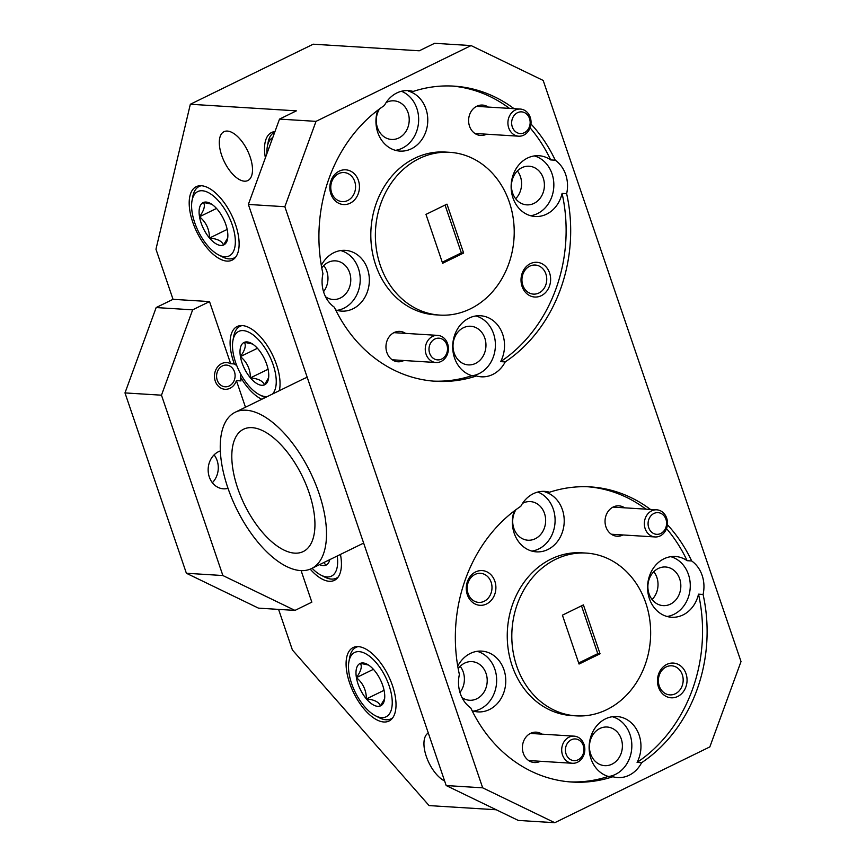 <?xml version="1.0" encoding="UTF-8"?>
<svg xmlns="http://www.w3.org/2000/svg" width="866" height="866" viewBox="0 0 866 866"><rect width="100%" height="100%" fill="white"/><g stroke="black" fill="none" stroke-linecap="round" stroke-linejoin="round"><path stroke-width="1.3" d="M516.439 132.336A10.868 9.255 93.6 0 0 529.007 127.767A10.868 9.255 93.6 0 0 525.37 113.089A10.868 9.255 93.6 0 0 512.802 117.657A10.868 9.255 93.6 0 0 516.439 132.336M525.067 110.599A13.585 11.561 -86.4 0 1 530.577 126.219A13.585 11.561 -86.4 0 1 518.637 136.189A13.585 11.561 -86.4 0 1 513.895 134.641A13.585 11.561 -86.4 0 1 508.385 119.021A13.585 11.561 -86.4 0 1 520.325 109.062A13.585 11.561 -86.4 0 1 525.067 110.599M217.074 372.651A10.868 9.255 93.6 0 0 222.865 386.301A10.868 9.255 93.6 0 0 234.61 379.221A10.868 9.255 93.6 0 0 228.819 365.582A10.868 9.255 93.6 0 0 217.074 372.651M570.218 759.417A10.868 9.255 93.6 0 0 582.796 754.849A10.868 9.255 93.6 0 0 579.159 740.181A10.868 9.255 93.6 0 0 566.581 744.738A10.868 9.255 93.6 0 0 570.218 759.417M578.856 737.68A13.585 11.561 -86.4 0 1 584.355 753.312A13.585 11.561 -86.4 0 1 572.426 763.271A13.585 11.561 -86.4 0 1 567.674 761.734A13.585 11.561 -86.4 0 1 562.175 746.102A13.585 11.561 -86.4 0 1 574.104 736.143A13.585 11.561 -86.4 0 1 578.856 737.68M652.867 533.099A10.868 9.255 93.6 0 0 665.445 528.531A10.868 9.255 93.6 0 0 661.808 513.863A10.868 9.255 93.6 0 0 649.229 518.42A10.868 9.255 93.6 0 0 652.867 533.099M661.494 511.362A13.585 11.561 -86.4 0 1 667.004 526.993A13.585 11.561 -86.4 0 1 655.064 536.952A13.585 11.561 -86.4 0 1 650.323 535.415A13.585 11.561 -86.4 0 1 644.824 519.784A13.585 11.561 -86.4 0 1 656.753 509.825A13.585 11.561 -86.4 0 1 661.494 511.362M433.79 358.654A10.868 9.255 93.6 0 0 446.369 354.086A10.868 9.255 93.6 0 0 442.732 339.418A10.868 9.255 93.6 0 0 430.153 343.975A10.868 9.255 93.6 0 0 433.79 358.654M442.418 336.917A13.585 11.561 -86.4 0 1 447.928 352.549A13.585 11.561 -86.4 0 1 435.988 362.508A13.585 11.561 -86.4 0 1 431.246 360.97A13.585 11.561 -86.4 0 1 425.736 345.339A13.585 11.561 -86.4 0 1 437.676 335.38A13.585 11.561 -86.4 0 1 442.418 336.917M666.517 528.574A147.859 125.797 93.6 0 1 687.117 560.681A30.44 25.904 93.6 0 0 675.372 556.492A30.44 25.904 93.6 0 0 663.93 558.819A30.44 25.904 93.6 0 0 647.865 592.095A30.44 25.904 93.6 0 0 671.594 617.252A30.44 25.904 93.6 0 0 683.036 614.925A30.44 25.904 93.6 0 0 698.516 594.163A147.859 125.797 93.6 0 1 637.084 762.394A30.44 25.904 93.6 0 0 616.928 716.528A30.44 25.904 93.6 0 0 605.496 718.856A30.44 25.904 93.6 0 0 589.161 749.274A30.44 25.904 93.6 0 0 608.333 776.445L612.89 776.726A30.44 25.904 93.6 0 0 617.718 777.571A30.44 25.904 93.6 0 0 629.149 775.243A30.44 25.904 93.6 0 0 641.641 762.675A147.859 125.797 93.6 0 0 703.073 594.444A30.44 25.904 93.6 0 0 691.685 560.973A147.859 125.797 93.6 0 0 667.405 524.731M667.058 616.495A30.44 25.904 93.6 0 0 673.91 614.362A30.44 25.904 93.6 0 0 690.224 583.771A30.44 25.904 93.6 0 0 670.782 556.686M666.798 664.406A17.396 14.798 93.6 0 0 658.496 687.16A17.396 14.798 93.6 0 0 677.721 696.47A17.396 14.798 93.6 0 0 686.024 673.705A17.396 14.798 93.6 0 0 666.798 664.406M666.203 666.917A14.57 12.395 93.6 0 0 658.517 682.841A14.57 12.395 93.6 0 0 669.873 694.878A14.57 12.395 93.6 0 0 675.35 693.763A14.57 12.395 93.6 0 0 683.036 677.851A14.57 12.395 93.6 0 0 671.68 665.802A14.57 12.395 93.6 0 0 666.203 666.917M624.657 507.833A15.22 12.947 93.6 0 0 613.215 507A15.22 12.947 93.6 0 0 605.951 526.918A15.22 12.947 93.6 0 0 622.773 535.058A15.22 12.947 93.6 0 0 622.968 534.961M530.079 127.811A147.859 125.797 93.6 0 1 550.689 159.918A30.44 25.904 93.6 0 0 538.933 155.728A30.44 25.904 93.6 0 0 527.502 158.056A30.44 25.904 93.6 0 0 511.427 191.321A30.44 25.904 93.6 0 0 535.166 216.489A30.44 25.904 93.6 0 0 546.598 214.162A30.44 25.904 93.6 0 0 562.088 193.399A147.859 125.797 93.6 0 1 500.645 361.631A30.44 25.904 93.6 0 0 480.5 315.754A30.44 25.904 93.6 0 0 469.058 318.093A30.44 25.904 93.6 0 0 452.734 348.511A30.44 25.904 93.6 0 0 471.894 375.682L476.462 375.963A30.44 25.904 93.6 0 0 481.28 376.807A30.44 25.904 93.6 0 0 492.722 374.48A30.44 25.904 93.6 0 0 505.214 361.912A147.859 125.797 93.6 0 0 566.645 193.681A30.44 25.904 93.6 0 0 555.247 160.199A147.859 125.797 93.6 0 0 530.966 123.957M530.631 215.731A30.44 25.904 93.6 0 0 537.472 213.599A30.44 25.904 93.6 0 0 553.796 182.997A30.44 25.904 93.6 0 0 534.344 155.923M530.371 263.643A17.396 14.798 93.6 0 0 522.057 286.397A17.396 14.798 93.6 0 0 541.282 295.696A17.396 14.798 93.6 0 0 549.596 272.942A17.396 14.798 93.6 0 0 530.371 263.643M529.775 266.154A14.57 12.395 93.6 0 0 522.079 282.078A14.57 12.395 93.6 0 0 533.445 294.115A14.57 12.395 93.6 0 0 538.912 293A14.57 12.395 93.6 0 0 546.608 277.077A14.57 12.395 93.6 0 0 535.253 265.039A14.57 12.395 93.6 0 0 529.775 266.154M488.229 107.059A15.22 12.947 93.6 0 0 476.787 106.237A15.22 12.947 93.6 0 0 469.513 126.155A15.22 12.947 93.6 0 0 486.335 134.295A15.22 12.947 93.6 0 0 486.54 134.187M533.997 203.38A19.355 16.465 -86.4 0 1 526.723 204.852A19.355 16.465 -86.4 0 1 511.644 188.853A19.355 16.465 -86.4 0 1 521.852 167.712A19.355 16.465 -86.4 0 1 529.126 166.229A19.355 16.465 -86.4 0 1 544.216 182.228A19.355 16.465 -86.4 0 1 533.997 203.38M658.29 568.475A19.355 16.465 93.6 0 0 648.071 589.627A19.355 16.465 93.6 0 0 663.161 605.626A19.355 16.465 93.6 0 0 670.425 604.143A19.355 16.465 93.6 0 0 680.644 582.991A19.355 16.465 93.6 0 0 665.564 566.992A19.355 16.465 93.6 0 0 658.29 568.475M608.917 776.488A30.44 25.904 93.6 0 0 615.466 774.388A30.44 25.904 93.6 0 0 631.79 743.797A30.44 25.904 93.6 0 0 612.338 716.712M472.1 710.715A30.44 25.904 93.6 0 0 477.967 711.895A30.44 25.904 93.6 0 0 489.409 709.557A30.44 25.904 93.6 0 0 505.473 676.292A30.44 25.904 93.6 0 0 481.745 651.124A30.44 25.904 93.6 0 0 470.314 653.451A30.44 25.904 93.6 0 0 457.746 666.16M650.453 509.435A147.859 125.797 93.6 0 0 590.406 486.898A147.859 125.797 93.6 0 0 549.574 492.224A30.44 25.904 93.6 0 0 544.746 491.379A30.44 25.904 93.6 0 0 533.315 493.707A30.44 25.904 93.6 0 0 520.823 506.274A147.859 125.797 93.6 0 0 459.381 674.506A30.44 25.904 93.6 0 0 470.779 707.977A147.859 125.797 93.6 0 0 572.058 782.052A147.859 125.797 93.6 0 0 612.89 776.726M473.442 711.127A30.44 25.904 93.6 0 0 480.284 708.994A30.44 25.904 93.6 0 0 496.608 678.403A30.44 25.904 93.6 0 0 477.155 651.319M377.706 110.274A30.44 25.904 93.6 0 0 399.973 151.095A30.44 25.904 93.6 0 0 411.415 148.768A30.44 25.904 93.6 0 0 427.739 118.35A30.44 25.904 93.6 0 0 408.579 91.168L413.136 91.45A30.44 25.904 93.6 0 0 408.319 90.616A30.44 25.904 93.6 0 0 396.877 92.943A30.44 25.904 93.6 0 0 384.385 105.511A147.859 125.797 93.6 0 0 322.953 273.743A30.44 25.904 93.6 0 0 334.352 307.214A147.859 125.797 93.6 0 0 435.63 381.278A147.859 125.797 93.6 0 0 476.462 375.963M395.448 150.338A30.44 25.904 93.6 0 0 402.289 148.194A30.44 25.904 93.6 0 0 418.657 118.978A30.44 25.904 93.6 0 0 401.413 91.266M335.672 309.952A30.44 25.904 93.6 0 0 341.54 311.121A30.44 25.904 93.6 0 0 352.982 308.794A30.44 25.904 93.6 0 0 369.046 275.529A30.44 25.904 93.6 0 0 345.317 250.361A30.44 25.904 93.6 0 0 333.875 252.688A30.44 25.904 93.6 0 0 321.318 265.386M337.004 310.364A30.44 25.904 93.6 0 0 343.856 308.231A30.44 25.904 93.6 0 0 360.169 277.64A30.44 25.904 93.6 0 0 340.728 250.555M472.49 375.714A30.44 25.904 93.6 0 0 479.039 373.625A30.44 25.904 93.6 0 0 495.352 343.033A30.44 25.904 93.6 0 0 475.91 315.949M514.133 511.037A30.44 25.904 93.6 0 0 536.411 551.859A30.44 25.904 93.6 0 0 547.853 549.531A30.44 25.904 93.6 0 0 564.177 519.113A30.44 25.904 93.6 0 0 545.006 491.931L549.574 492.224M531.876 551.101A30.44 25.904 93.6 0 0 538.728 548.957A30.44 25.904 93.6 0 0 555.095 519.741A30.44 25.904 93.6 0 0 537.84 492.04M339.191 171.154A17.396 14.798 93.6 0 0 330.877 193.908A17.396 14.798 93.6 0 0 350.102 203.218A17.396 14.798 93.6 0 0 358.416 180.453A17.396 14.798 93.6 0 0 339.191 171.154M338.595 173.665A14.57 12.395 93.6 0 0 330.909 189.589A14.57 12.395 93.6 0 0 342.265 201.626A14.57 12.395 93.6 0 0 347.742 200.511A14.57 12.395 93.6 0 0 355.428 184.599A14.57 12.395 93.6 0 0 344.073 172.55A14.57 12.395 93.6 0 0 338.595 173.665M475.629 571.917A17.396 14.798 93.6 0 0 467.315 594.682A17.396 14.798 93.6 0 0 486.54 603.981A17.396 14.798 93.6 0 0 494.854 581.216A17.396 14.798 93.6 0 0 475.629 571.917M475.033 574.429A14.57 12.395 93.6 0 0 467.337 590.352A14.57 12.395 93.6 0 0 478.692 602.4A14.57 12.395 93.6 0 0 484.17 601.285A14.57 12.395 93.6 0 0 491.856 585.362A14.57 12.395 93.6 0 0 480.5 573.314A14.57 12.395 93.6 0 0 475.033 574.429M405.58 333.388A15.22 12.947 93.6 0 0 394.138 332.555A15.22 12.947 93.6 0 0 386.864 352.473A15.22 12.947 93.6 0 0 403.686 360.613A15.22 12.947 93.6 0 0 403.892 360.516M542.008 734.152A15.22 12.947 93.6 0 0 530.577 733.329A15.22 12.947 93.6 0 0 523.302 753.236A15.22 12.947 93.6 0 0 540.124 761.376A15.22 12.947 93.6 0 0 540.319 761.279M515.952 509.673A19.355 16.465 93.6 0 0 514.188 529.31A19.355 16.465 93.6 0 0 527.979 540.222A19.355 16.465 93.6 0 0 535.242 538.739A19.355 16.465 93.6 0 0 545.461 517.597A19.355 16.465 93.6 0 0 530.382 501.598A19.355 16.465 93.6 0 0 523.107 503.07A19.355 16.465 93.6 0 0 522.534 503.373M461.968 697.52A19.355 16.465 93.6 0 0 469.534 700.258A19.355 16.465 93.6 0 0 476.809 698.775A19.355 16.465 93.6 0 0 487.028 677.623A19.355 16.465 93.6 0 0 471.938 661.624A19.355 16.465 93.6 0 0 464.663 663.107A19.355 16.465 93.6 0 0 458.201 668.693M599.846 728.501A19.355 16.465 93.6 0 0 589.627 749.653A19.355 16.465 93.6 0 0 604.717 765.652A19.355 16.465 93.6 0 0 611.991 764.169A19.355 16.465 93.6 0 0 622.21 743.028A19.355 16.465 93.6 0 0 607.12 727.029A19.355 16.465 93.6 0 0 599.846 728.501M240.954 374.48L240.391 376.829L240.986 380.91L236.418 380.629A13.369 11.377 -86.4 0 1 230.042 388.26A13.369 11.377 -86.4 0 1 225.019 389.289A13.369 11.377 -86.4 0 1 214.595 378.225A13.369 11.377 -86.4 0 1 221.653 363.612A13.369 11.377 -86.4 0 1 226.675 362.594A13.369 11.377 -86.4 0 1 230.67 363.72L209.518 301.585L173.027 299.322L155.967 249.224L190.336 104.256L313.221 44.198L419.274 50.791L434.591 43.3L471.082 45.573L543.188 80.451L741.015 661.559L709.839 746.903L554.77 822.7L518.279 820.427L446.185 785.549L482.676 787.822L284.849 206.714L248.358 204.441L446.185 785.549M586.293 553.093L581.725 552.811A81.545 69.377 93.6 0 0 551.09 559.046A81.545 69.377 93.6 0 0 508.05 648.169A81.545 69.377 93.6 0 0 571.614 715.576L576.171 715.857A81.545 69.377 93.6 0 0 606.817 709.622A81.545 69.377 93.6 0 0 649.857 620.5A81.545 69.377 93.6 0 0 586.293 553.093A81.545 69.377 93.6 0 0 555.647 559.328A81.545 69.377 93.6 0 0 512.607 648.45A81.545 69.377 93.6 0 0 576.171 715.857M449.855 152.329L445.297 152.048A81.545 69.377 93.6 0 0 414.662 158.283A81.545 69.377 93.6 0 0 371.611 247.395A81.545 69.377 93.6 0 0 435.176 314.813L439.744 315.094A81.545 69.377 93.6 0 0 470.379 308.848A81.545 69.377 93.6 0 0 513.419 219.737A81.545 69.377 93.6 0 0 449.855 152.329A81.545 69.377 93.6 0 0 419.22 158.565A81.545 69.377 93.6 0 0 376.18 247.687A81.545 69.377 93.6 0 0 439.744 315.094M428.302 733.015A27.182 12.86 -116 0 0 426.288 756.386A27.182 12.86 -116 0 0 444.637 781.024M221.642 155.241A27.182 12.86 -116 0 0 247.838 180.539A27.182 12.86 -116 0 0 250.155 157.006A27.182 12.86 -116 0 0 223.969 131.708A27.182 12.86 -116 0 0 221.642 155.241M192.717 222.086A40.875 19.344 -116 0 0 232.11 260.146A40.875 19.344 -116 0 0 235.595 224.749A40.875 19.344 -116 0 0 196.214 186.699A40.875 19.344 -116 0 0 192.717 222.086M240.391 376.829A40.875 19.344 -116 0 0 261.792 399.258M279.339 390.685A40.875 19.344 -116 0 0 276.503 364.597A40.875 19.344 -116 0 0 237.122 326.536A40.875 19.344 -116 0 0 233.625 361.934A40.875 19.344 -116 0 0 234.35 363.947L236.754 365.571M310.223 569.135A40.875 19.344 -116 0 0 334.417 580.339A40.875 19.344 -116 0 0 340.446 554.424M349.615 682.971A40.875 19.344 -116 0 0 389.007 721.032A40.875 19.344 -116 0 0 392.493 685.634A40.875 19.344 -116 0 0 353.111 647.573A40.875 19.344 -116 0 0 349.615 682.971M237.685 488.186A68.057 32.194 -116 0 0 303.262 551.545A68.057 32.194 -116 0 0 309.065 492.624A68.057 32.194 -116 0 0 243.487 429.255A68.057 32.194 -116 0 0 237.685 488.186M318.991 493.241A86.979 41.146 -116 0 0 235.184 412.259A86.979 41.146 -116 0 0 227.758 487.569A86.979 41.146 -116 0 0 311.565 568.54A86.979 41.146 -116 0 0 318.991 493.241M307.257 377.446A86.979 41.146 -116 0 0 303.685 378.778L235.184 412.259M228.029 488.337A19.355 16.465 -86.4 0 1 223.417 488.814A19.355 16.465 -86.4 0 1 208.338 472.814A19.355 16.465 -86.4 0 1 218.546 451.662A19.355 16.465 -86.4 0 1 220.31 450.937M475.553 363.406A19.355 16.465 -86.4 0 1 468.29 364.889A19.355 16.465 -86.4 0 1 453.199 348.89A19.355 16.465 -86.4 0 1 463.418 327.738A19.355 16.465 -86.4 0 1 470.693 326.255A19.355 16.465 -86.4 0 1 485.772 342.254A19.355 16.465 -86.4 0 1 475.553 363.406M321.762 267.919A19.355 16.465 -86.4 0 1 328.236 262.344A19.355 16.465 -86.4 0 1 335.51 260.861A19.355 16.465 -86.4 0 1 350.589 276.86A19.355 16.465 -86.4 0 1 340.37 298.012A19.355 16.465 -86.4 0 1 333.107 299.495A19.355 16.465 -86.4 0 1 325.54 296.757M386.095 102.61A19.355 16.465 -86.4 0 1 386.669 102.307A19.355 16.465 -86.4 0 1 393.943 100.824A19.355 16.465 -86.4 0 1 409.033 116.823A19.355 16.465 -86.4 0 1 398.815 137.975A19.355 16.465 -86.4 0 1 391.54 139.458A19.355 16.465 -86.4 0 1 377.76 128.547A19.355 16.465 -86.4 0 1 379.525 108.91M272.779 137.575A35.809 16.941 -116 0 0 267.356 146.451A35.809 16.941 -116 0 0 266.955 153.499M267.356 146.451L268.124 142.338A39.793 18.825 64 0 1 274.479 132.314A39.793 18.825 64 0 1 274.749 132.184L274.479 132.314M365.051 653.386A35.809 16.941 -116 0 0 348.933 661.494A35.809 16.941 -116 0 0 375.465 715.771A35.809 16.941 -116 0 0 375.692 715.89A35.809 16.941 -116 0 0 391.594 695.301A35.809 16.941 -116 0 0 365.051 653.386M392.861 717.633A39.793 18.825 64 0 1 390.988 718.845A39.793 18.825 64 0 1 379.427 717.827A39.793 18.825 64 0 1 379.178 717.697A39.793 18.825 64 0 1 378.929 717.568M348.933 661.494L349.691 657.381A39.793 18.825 64 0 1 356.045 647.346A39.793 18.825 64 0 1 358.156 646.621M366.87 664.092A23.534 11.139 -116 0 0 360.364 663.345A23.534 11.139 -116 0 0 356.413 677.623A23.534 11.139 -116 0 0 366.415 698.927A23.534 11.139 -116 0 0 380.369 705.931A23.534 11.139 -116 0 0 384.461 699.847A23.534 11.139 -116 0 0 384.32 691.653A23.534 11.139 -116 0 0 374.318 670.349A23.534 11.139 -116 0 0 367.022 664.168A23.534 11.139 -116 0 0 366.87 664.092M368.515 665.045L360.364 663.345C362.313 666.474 360.992 671.237 356.413 677.623C362.973 683.079 366.307 690.18 366.415 698.927C374.318 699.674 378.972 702.012 380.369 705.931L384.039 699.771M312.117 568.28A35.809 16.941 -116 0 0 320.864 575.078A35.809 16.941 -116 0 0 321.091 575.197A35.809 16.941 -116 0 0 337.22 556.004M338.26 576.94A39.793 18.825 64 0 1 336.398 578.152A39.793 18.825 64 0 1 324.837 577.135A39.793 18.825 64 0 1 324.588 577.005A39.793 18.825 64 0 1 324.328 576.875M272.465 394.041A35.809 16.941 -116 0 0 272.325 362.453A35.809 16.941 -116 0 0 249.062 332.349A35.809 16.941 -116 0 0 232.943 340.457A35.809 16.941 -116 0 0 259.475 394.734A35.809 16.941 -116 0 0 259.703 394.853A35.809 16.941 -116 0 0 267.28 396.574M265.212 397.581A39.793 18.825 64 0 1 263.437 396.79A39.793 18.825 64 0 1 263.188 396.66A39.793 18.825 64 0 1 262.939 396.531M232.943 340.457L233.712 336.344A39.793 18.825 64 0 1 240.055 326.309A39.793 18.825 64 0 1 242.166 325.584M250.88 343.055A23.534 11.139 -116 0 0 244.374 342.308A23.534 11.139 -116 0 0 240.423 356.586A23.534 11.139 -116 0 0 250.436 377.89A23.534 11.139 -116 0 0 264.39 384.894A23.534 11.139 -116 0 0 268.471 378.81A23.534 11.139 -116 0 0 268.33 370.616A23.534 11.139 -116 0 0 258.328 349.312A23.534 11.139 -116 0 0 251.032 343.131A23.534 11.139 -116 0 0 250.88 343.055M252.526 344.008L244.374 342.308C246.323 345.437 245.002 350.2 240.423 356.586C246.983 362.042 250.317 369.132 250.436 377.89C258.339 378.637 262.983 380.975 264.39 384.894L268.049 378.734M208.154 192.501A35.809 16.941 -116 0 0 192.036 200.609A35.809 16.941 -116 0 0 218.568 254.896A35.809 16.941 -116 0 0 218.795 255.015A35.809 16.941 -116 0 0 234.697 234.426A35.809 16.941 -116 0 0 208.154 192.501M235.963 256.747A39.793 18.825 64 0 1 234.091 257.971A39.793 18.825 64 0 1 222.53 256.942A39.793 18.825 64 0 1 222.281 256.812A39.793 18.825 64 0 1 222.032 256.682M192.036 200.609L192.804 196.495A39.793 18.825 64 0 1 199.148 186.471A39.793 18.825 64 0 1 201.258 185.746M209.973 203.218A23.534 11.139 -116 0 0 203.467 202.46A23.534 11.139 -116 0 0 199.516 216.749A23.534 11.139 -116 0 0 209.518 238.042A23.534 11.139 -116 0 0 223.482 245.056A23.534 11.139 -116 0 0 227.563 238.973A23.534 11.139 -116 0 0 227.422 230.767A23.534 11.139 -116 0 0 217.42 209.475A23.534 11.139 -116 0 0 210.124 203.294A23.534 11.139 -116 0 0 209.973 203.218M211.618 204.17L203.467 202.46C205.415 205.599 204.095 210.351 199.516 216.749C206.076 222.194 209.41 229.295 209.518 238.042C217.431 238.789 222.075 241.127 223.482 245.056L227.141 238.886M216.511 208.435L199.516 216.749M227.173 229.414L209.518 238.042M257.418 348.284L240.423 356.586M268.081 369.262L250.436 377.89M319.576 564.632A23.534 11.139 -116 0 0 325.778 565.238A23.534 11.139 -116 0 0 329.762 559.653M324.003 562.467L325.778 565.238M373.408 669.321L356.413 677.623M384.06 690.299L366.415 698.927M569.774 781.879A147.859 125.797 93.6 0 0 608.333 776.445M433.346 381.116A147.859 125.797 93.6 0 0 471.894 375.682M323.538 291.68A19.355 16.465 93.6 0 0 323.765 265.559M212.354 482.698A19.355 16.465 93.6 0 0 214.086 454.888M583.413 604.901L600.051 653.787L579.051 664.049L562.413 615.163L583.413 604.901M463.624 253.024L442.623 263.286L425.975 214.389L446.975 204.127L463.624 253.024L461.34 252.883L442.255 262.214M514.025 108.672A147.859 125.797 93.6 0 0 453.979 86.135A147.859 125.797 93.6 0 0 413.136 91.45M248.358 204.441L279.523 119.097L316.014 121.359L471.082 45.573M316.014 121.359L284.849 206.714M482.676 787.822L554.77 822.7M274.955 131.61A40.875 19.344 -116 0 0 271.534 132.53A40.875 19.344 -116 0 0 265.386 157.818M279.523 119.097L296.389 110.848L190.336 104.256M230.67 363.72L234.35 363.947M245.479 407.226L236.418 380.629M294.97 610.411L258.479 608.138L186.385 573.26L222.876 575.533L294.97 610.411L311.836 602.162L301.087 570.575M278.581 609.393L292.405 649.987L429.092 805.597L496.24 809.764M124.985 392.915L156.161 307.56L192.653 309.833L161.477 395.188L124.985 392.915L186.385 573.26M156.161 307.56L173.027 299.322M459.965 692.443A19.355 16.465 93.6 0 0 460.192 666.322M192.653 309.833L209.518 301.585M222.876 575.533L161.477 395.188M578.694 662.977L597.767 653.646L600.051 653.787M581.497 605.832L597.767 653.646M445.059 205.069L461.34 252.883M509.457 108.38A147.859 125.797 93.6 0 0 451.695 86.015M645.895 509.154A147.859 125.797 93.6 0 0 588.122 486.789M500.645 361.631L505.214 361.912M637.084 762.394L641.641 762.675M653.819 571.69A19.355 16.465 -86.4 0 1 652.087 599.51M517.392 170.927A19.355 16.465 -86.4 0 1 515.66 198.736M550.689 159.918L555.247 160.199M566.645 193.681L562.088 193.399M687.117 560.681L691.685 560.973M703.073 594.444L698.516 594.163M474.893 133.472L518.637 136.189M476.765 106.356L520.325 109.062M528.682 760.554L572.426 763.271M530.544 733.437L574.104 736.143M611.331 534.235L655.064 536.952M613.193 507.119L656.753 509.825M392.255 359.791L435.988 362.508M394.117 332.674L437.676 335.38M375.465 715.771L379.178 717.697M356.045 647.346L357.561 646.61M320.864 575.078L324.588 577.005M259.475 394.734L263.188 396.66M240.055 326.309L241.582 325.573M218.568 254.896L222.281 256.812M199.148 186.471L200.663 185.725M234.091 257.971L235.617 257.224M336.398 578.152L337.913 577.416M390.988 718.845L392.515 718.109M311.565 568.54L363.644 543.09"/></g></svg>
